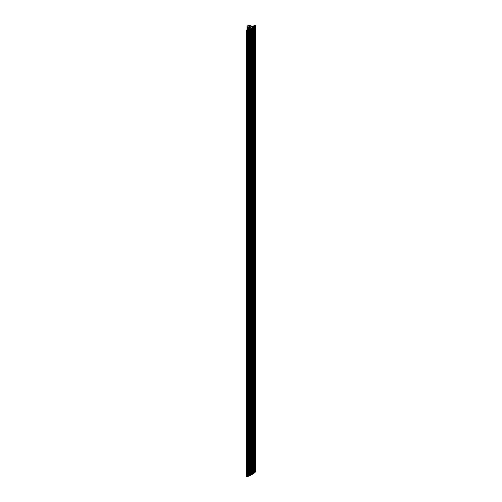 <?xml version="1.0" encoding="UTF-8"?>
<svg xmlns="http://www.w3.org/2000/svg" width="502" height="502" viewBox="0 0 502 502"><rect width="100%" height="100%" fill="white"/><g stroke="black" fill="none" stroke-linecap="round" stroke-linejoin="round"><path stroke-width="0.38" stroke-dasharray="2.51 1.88" d="M255.719 471.566L255.098 471.497L251.985 473.298L251 472.727L251.05 472.194L249.023 471.88A1.092 0.634 0 0 0 247.969 472.043L247.304 472.426A1.092 0.634 0 0 0 246.984 472.871A1.092 0.634 0 0 0 247.022 473.035L247.649 474.29L249.475 474.748L246.363 476.542L246.363 30.145M251.985 473.298L251.985 26.895M251 472.727L251 26.324M250.655 473.304A0.822 0.471 180 0 1 250.893 473.643A0.822 0.471 180 0 1 250.385 474.076A0.822 0.471 180 0 1 249.494 473.976L248.139 473.198A0.822 0.471 180 0 1 247.9 472.859A0.822 0.471 180 0 1 248.402 472.42A0.822 0.471 180 0 1 249.299 472.526L250.655 473.304L250.655 27.579M249.475 28.35L249.475 474.748M248.484 28.921L248.484 474.177M247.568 474.208L247.568 29.449M255.098 25.1L255.098 471.497M251.251 472.47L251.251 26.474M248.139 473.198L248.139 26.794M249.494 27.579L249.494 473.976M249.299 27.466L249.299 472.526M247.022 29.762L247.022 473.035M247.304 26.029L247.304 472.426M247.969 472.043L247.969 25.646M249.023 25.483L249.023 471.88M251.05 25.797L251.05 472.194M248.044 29.172L248.044 474.321M255.079 471.98L255.079 25.583M247.687 29.963L247.687 476.36M254.564 472.464L254.564 26.06M248.496 29.656L248.496 476.053M254.018 472.922L254.018 26.524M249.287 29.329L249.287 475.727M253.435 473.373L253.435 26.976M250.052 28.984L250.052 475.381M252.82 473.806L252.82 27.409M250.787 28.614L250.787 475.011M252.173 474.227L252.173 27.83M251.496 28.231L251.496 474.628M250.893 473.643L250.893 27.24M247.9 472.859L247.9 26.462M246.984 472.871L246.984 29.781M251.295 472.376L251.295 26.499M255.029 471.905L255.029 25.508M254.527 472.388L254.527 25.985M247.681 476.335L247.681 29.938M253.981 472.853L253.981 26.455M248.49 476.028L248.49 29.624M253.403 473.311L253.403 26.913M249.281 475.689L249.281 29.292M252.795 473.75L252.795 27.353M250.04 475.338L250.04 28.94M252.155 474.17L252.155 27.773M250.774 474.967L250.774 28.57M251.477 474.578L251.477 28.181"/><path stroke-width="0.75" d="M246.363 476.542L246.884 476.793L246.884 30.415L246.25 30.302L249.475 28.35L247.649 27.892L247.022 26.637L247.022 29.762M246.984 29.781L246.984 26.474A1.092 0.634 0 0 1 247.304 26.029L247.969 25.646A1.092 0.634 0 0 1 249.023 25.483L251.05 25.797L251 26.324L251.985 26.895L255.098 25.1L255.75 25.257L255.719 471.566M246.884 476.793L246.846 30.252L247.373 30.214L247.373 476.611L247.731 476.511L247.681 29.938L248.208 29.913L248.208 476.31L248.559 476.21L248.49 29.624L249.017 29.593L249.017 475.99L249.356 475.883L249.281 29.292L249.801 29.254L249.801 475.651L250.134 475.545L250.04 28.94L250.561 28.89L250.561 475.294L250.881 475.181L250.774 28.57L251.289 28.514L251.289 474.911L251.602 474.798L251.584 28.451M251.289 474.911L250.881 474.861M250.881 475.181L250.868 28.827M250.561 475.294L250.134 475.237M250.134 475.545L250.121 29.185M249.801 475.651L249.356 475.595M249.356 475.883L249.35 29.524M249.017 475.99L248.559 475.934M248.559 476.21L248.553 29.844M248.208 476.31L247.731 476.254M247.731 476.511L247.724 30.139M247.373 476.611L246.884 476.561M251.602 474.798L251.477 28.181L251.991 28.118L252.293 474.396L252.155 27.773L252.657 27.704L252.958 473.982L252.795 27.353L253.297 27.271L253.585 473.549L253.403 26.913L253.899 26.826L254.181 473.104L253.981 26.455L254.47 26.361L254.74 472.639L254.527 25.985L255.003 25.891L255.267 472.162L255.029 25.508L255.505 25.401L255.719 471.748M255.505 471.798L255.28 25.382M255.267 472.162L255.217 25.847M254.74 472.639L254.696 26.317M254.181 473.104L254.144 26.775M253.899 473.223L253.585 473.185M253.585 473.549L253.554 27.215M253.297 473.668L252.958 473.624M252.958 473.982L252.926 27.648M252.657 474.101L252.293 474.051M252.293 474.396L252.274 28.056M251.991 474.515L251.602 474.465M248.139 26.794A0.822 0.471 180 0 1 247.9 26.462A0.822 0.471 180 0 1 248.402 26.022A0.822 0.471 180 0 1 249.299 26.129L250.655 26.907A0.822 0.471 180 0 1 250.893 27.24A0.822 0.471 180 0 1 250.385 27.679A0.822 0.471 180 0 1 249.494 27.579L248.139 26.794M251.602 28.401L251.289 28.514M247.731 30.114L247.373 30.214M248.559 29.813L248.208 29.913M249.356 29.486L249.017 29.593M250.134 29.147L249.801 29.254M250.881 28.783L250.561 28.89M246.789 476.9L246.789 30.503M248.484 27.779L248.484 28.921M247.568 29.449L247.568 27.811M251.251 26.474L251.251 26.073M250.655 27.579L250.655 26.907M249.299 26.129L249.299 27.466M248.044 27.924L248.044 29.172M247.204 30.133L247.204 476.53M254.784 472.263L254.784 25.866M248.026 29.838L248.026 476.235M254.25 472.733L254.25 26.336M248.829 29.524L248.829 475.921M253.686 473.185L253.686 26.788M249.607 29.185L249.607 475.582M253.083 473.631L253.083 27.227M250.36 28.827L250.36 475.231M252.45 474.051L252.45 27.654M251.088 28.457L251.088 474.854M251.784 474.465L251.784 28.062M246.25 476.699L246.25 30.302M255.75 471.654L255.75 25.257M251.295 26.499L251.295 25.978"/></g></svg>
